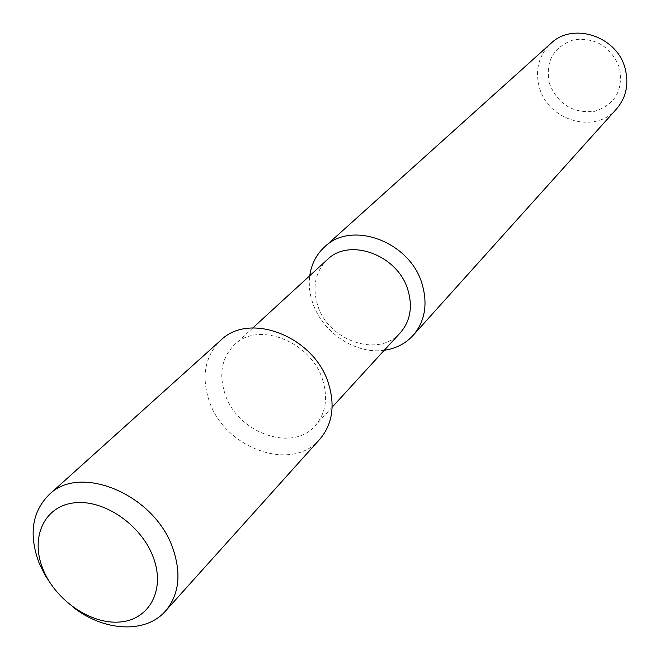 <?xml version="1.0" encoding="UTF-8"?>
<svg xmlns="http://www.w3.org/2000/svg" width="660" height="660" viewBox="0 0 660 660"><rect width="100%" height="100%" fill="white"/><g stroke="black" fill="none" stroke-linecap="round" stroke-linejoin="round"><path stroke-width="0.49" stroke-dasharray="3.3 2.47" d="M549.334 83.317C545.16 61.429 553.303 46.909 573.755 39.757C595.765 37.249 611.044 46.687 619.583 68.054C623.386 90.321 615.005 104.758 594.429 111.375C572.773 113.504 557.741 104.148 549.334 83.317M616.489 108.999C595.287 134.524 547.849 120.772 539.352 87.301C534.88 70.001 538.725 55.374 550.877 43.428M384.301 350.245C355.567 354.667 322.187 332.384 312.625 302.701C309.565 293.601 308.608 284.617 309.754 275.74M400.348 332.714C378.873 358.223 328.375 341.047 317.683 305.357C312.089 287.001 315.282 271.772 327.269 259.677M322.517 379.508C328.234 397.914 325.809 413.3 315.233 425.667C292.471 452.752 237.476 432.968 225.076 394.127C218.584 374.129 221.677 357.703 234.366 344.842C257.804 320.884 310.885 341.294 322.517 379.508M319.803 439.255C292.091 472.791 224.532 448.569 209.203 400.958C201.118 376.282 204.98 356.053 220.77 340.279M72.93 607.043L62.395 597.77L53.113 587.235M332.137 407.212L315.233 425.667M252.813 327.929L234.366 344.842"/><path stroke-width="0.99" d="M309.754 275.74C311.404 264.115 316.354 254.504 324.604 246.906L550.877 43.428C572.979 21.656 617.356 36.416 625.185 68.698C629.054 84.158 626.159 97.589 616.489 108.999L413.119 335.387C405.529 343.637 395.917 348.596 384.301 350.245M324.604 246.906C351.574 219.978 410.066 241.634 422.078 283.94C427.96 304.177 424.974 321.329 413.119 335.387M252.813 327.929L327.269 259.677C349.421 237.179 397.897 254.999 407.905 289.979C412.846 306.834 410.322 321.082 400.348 332.714L332.137 407.212M53.113 587.235L45.094 575.297L38.973 562.683C28.669 534.542 32.026 511.88 49.038 494.711L220.77 340.279C249.496 311.404 314.209 336.542 328.399 383.229C335.321 405.545 332.459 424.223 319.803 439.255L165.462 611.069C145.67 633.93 103.818 631.546 72.93 607.043M49.038 494.711C79.967 463.213 154.613 494.563 172.763 548.163C181.574 573.763 179.14 594.734 165.462 611.069M153.186 557.04C165.701 589.52 149.572 619.699 120.079 621.984C90.75 624.739 55.118 600.055 42.842 568.804C30.137 537.603 44.03 506.476 73.738 502.912C103.249 498.869 141.116 524.51 153.186 557.04"/></g></svg>
